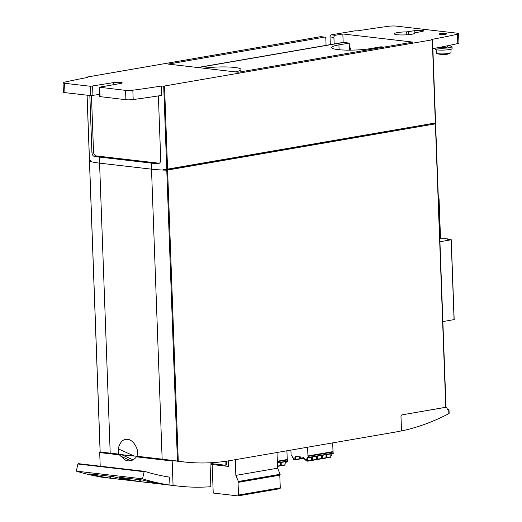 <?xml version="1.0" encoding="UTF-8"?>
<svg xmlns="http://www.w3.org/2000/svg" width="522" height="522" viewBox="0 0 522 522"><rect width="100%" height="100%" fill="white"/><g stroke="black" fill="none" stroke-linecap="round" stroke-linejoin="round"><path stroke-width="0.78" d="M197.629 67.514L342.739 42.478A7.086 4.796 80.2 0 1 343.685 42.452L349.205 43.098L338.928 44.866A23.138 3.328 177.9 0 0 331.711 47.561A23.138 3.328 177.9 0 0 345.76 50.105A23.138 3.328 177.9 0 0 370.744 48.559L381.021 46.791L383.892 47.124M203.71 68.219A23.138 3.328 177.9 0 1 227.983 66.986A23.138 3.328 177.9 0 1 240.975 69.498A23.138 3.328 177.9 0 1 235.363 71.892M349.459 50.151L349.205 43.098M334.158 43.959L333.917 37.382L330.021 36.931L330.302 44.624M343.163 42.432L342.85 33.963L335.222 35.281A1.886 1.364 96.6 0 0 333.917 37.382M335.222 35.281L331.32 34.83A1.886 1.364 96.6 0 0 330.021 36.931M440.438 33.617A3.778 0.542 177.9 0 1 444.77 33.375A3.778 0.542 177.9 0 1 446.773 33.865A3.778 0.542 177.9 0 1 443.054 34.465A3.778 0.542 177.9 0 1 439.302 34.139A3.778 0.542 177.9 0 1 440.438 33.617M421.933 31.47L414.938 32.834A10.388 1.494 177.9 0 1 415.049 33.036A10.388 1.494 177.9 0 1 404.72 34.915A10.388 1.494 177.9 0 1 394.286 33.799A10.388 1.494 177.9 0 1 406.697 31.881L414.794 30.641A5.194 0.75 177.9 0 1 420.399 30.296A5.194 0.75 177.9 0 1 423.557 30.863A5.194 0.75 177.9 0 1 421.933 31.47M342.85 33.963L412.974 42.106L238.313 72.232L168.188 64.095L324.397 37.147L320.501 36.697L86.437 77.165A49.12 7.067 177.9 0 0 87.487 77.484A311.654 44.846 177.9 0 0 64.193 82.248A5.664 0.816 177.9 0 0 63.045 82.783A5.664 0.816 177.9 0 0 64.597 83.285L90.463 86.293L113.424 82.633A5.194 0.75 177.9 0 1 119.029 82.287A5.194 0.75 177.9 0 1 122.181 82.854A5.194 0.75 177.9 0 1 120.562 83.461L99.271 87.226L125.554 90.365A5.664 0.816 177.9 0 0 132.842 90.215A311.654 44.846 177.9 0 0 161.291 86.052A49.12 7.067 177.9 0 0 163.706 86.137L432.484 39.77A49.12 7.067 177.9 0 0 431.498 39.47A311.654 44.846 177.9 0 0 457.461 34.217A5.664 0.816 177.9 0 0 458.616 33.676A5.664 0.816 177.9 0 0 457.063 33.18L396.1 26.1A5.664 0.816 177.9 0 0 388.812 26.25A311.654 44.846 177.9 0 0 357.479 30.876A49.12 7.067 177.9 0 0 355.214 30.798L331.32 34.83M324.397 37.147A1.886 1.364 96.6 0 1 324.684 37.14A1.886 1.364 96.6 0 1 325.832 38.778L326.074 45.355M321.063 36.762A1.886 1.364 96.6 0 0 320.789 36.684A1.886 1.364 96.6 0 0 320.501 36.697M432.484 39.848L435.583 122.931L166.753 169.258A49.12 7.067 177.9 0 1 163.608 169.141L163.64 170.081A49.12 7.067 177.9 0 1 151.524 169.167L99.585 163.138A49.12 7.067 177.9 0 1 90.919 161.637L90.887 160.704A49.12 7.067 177.9 0 1 89.484 160.287L89.484 160.208M99.271 87.226L99.611 96.563L125.9 99.702A5.664 0.816 177.9 0 0 133.188 99.558A311.654 44.846 177.9 0 0 161.631 95.389L161.291 86.052M433.717 123.296A49.12 7.067 177.9 0 1 435.563 123.825L166.772 170.192A49.12 7.067 177.9 0 1 151.51 169.174L151.302 163.099A49.12 7.067 -2.1 0 0 157.683 163.686C159.569 163.601 160.587 162.427 160.737 160.15L158.381 95.904M158.864 163.484L158.29 163.654M159.308 163.236L96.257 155.915A3.778 2.558 80.2 0 1 93.523 151.882L91.911 152.156C92.094 154.473 92.805 155.85 94.051 156.3A49.12 7.067 -2.1 0 0 99.363 157.07L151.302 163.099M91.911 152.156L89.836 95.519M458.616 33.676L458.955 43.019A5.664 0.816 177.9 0 1 457.807 43.554A311.654 44.846 177.9 0 1 432.855 48.624M99.532 94.423L90.808 95.63L64.937 92.629A5.664 0.816 177.9 0 1 63.384 92.126L63.045 82.783M93.523 151.882L91.461 95.663M163.64 170.081L431.263 123.721M139.968 456.685A306.929 221.53 -83.4 0 1 137.86 456.339L162.146 459.158L151.51 169.174L99.571 163.145A49.12 7.067 177.9 0 1 89.503 161.226L90.893 160.893M118.383 454.075A306.929 221.53 96.6 0 0 127.009 455.321A306.929 221.53 96.6 0 0 133.997 455.974L118.187 448.816L118.383 454.075L110.201 453.129L99.571 163.145M118.187 448.816C120.262 440.973 124.112 437.978 129.743 439.824C133.417 441.671 136.059 445.423 137.671 451.08L137.86 456.339M100.942 452.156L110.201 453.129M162.146 459.158L178.276 461.174A306.929 221.53 96.6 0 0 183.757 461.905A306.929 221.53 96.6 0 0 230.28 460.554L394.665 432.196A306.929 221.53 96.6 0 0 401.451 430.885L400.987 416.543A1.514 1.09 -83.4 0 1 402.025 414.859A1.514 1.09 96.6 0 0 400.987 416.543L401.516 430.963A306.929 221.53 -83.4 0 0 448.861 413.639L448.718 409.685L447.524 409.339L446.486 407.186A55.717 8.019 -2.1 0 0 445.997 407.049M133.997 455.974L137.86 456.228M435.563 123.903L446.003 407.225L402.025 414.859L446.486 407.186M447.256 45.825L447.289 46.856A3.778 0.542 177.9 0 1 444.111 47.515A3.778 0.542 177.9 0 1 439.922 47.293M447.524 45.773A8.502 1.22 177.9 0 1 452.013 46.686A8.502 1.22 177.9 0 1 446.062 48.07A8.502 1.22 177.9 0 1 436.522 47.939M452.013 46.686L452.078 48.553A8.502 1.22 177.9 0 1 443.628 50.086A8.502 1.22 177.9 0 1 435.094 49.172L435.054 48.22M451.106 49.166L450.93 52.598A7.204 1.037 177.9 0 1 443.772 53.883A7.204 1.037 177.9 0 1 436.536 53.127L436.105 49.714M443.53 54.621L441.984 54.569M443.015 54.817L443.811 54.771M441.207 54.595A2.636 0.378 -2.1 0 0 443.002 54.817A2.636 0.378 -2.1 0 0 445.605 54.634L445.605 54.634A2.636 0.378 -2.1 0 0 445.703 54.092A2.636 0.378 -2.1 0 0 441.971 54.216M442.369 54.797L446.604 54.438M440.705 34.432A3.06 0.444 177.9 0 1 440.959 34.387A3.06 0.444 177.9 0 1 445.403 34.263M449.07 413.254L448.861 413.639L449.07 413.254M169.944 485.068L169.657 477.141A323.744 233.667 96.6 0 1 144.555 471.346A0.47 0.339 96.6 0 0 144.131 471.699L142.558 478.824A331.483 239.252 96.6 0 0 169.944 485.068L173.063 485.427L172.169 460.998A0.47 0.339 96.6 0 1 172.573 460.469A306.929 221.53 96.6 0 0 180.671 461.624A306.929 221.53 96.6 0 0 186.008 462.153M172.169 460.998L136.392 456.848L135.707 457.716C132.64 460.919 129.156 461.696 125.273 460.065L119.381 454.871L119.238 454.277L121.626 454.688A306.929 221.53 96.6 0 0 126.65 455.354A306.929 221.53 96.6 0 0 137.86 456.254M173.063 485.427A331.483 239.252 96.6 0 0 177.787 486.041A331.483 239.252 96.6 0 0 210.144 486.758A0.946 0.679 96.6 0 0 210.842 485.701L210.007 462.792M119.225 454.277L100.113 452.059A0.47 0.339 96.6 0 0 99.702 452.587L100.204 466.192M100.596 476.899L100.602 477.017A331.483 239.252 96.6 0 0 105.327 477.63L177.787 486.041M142.558 478.824L76.329 471.138A331.483 239.252 -83.4 0 0 103.715 477.376L100.602 477.017M133.325 480.808L110.468 478.165L110.403 476.247M140.34 481.63L139.798 481.558A331.483 239.252 96.6 0 1 119.518 477.349L142.897 480.064A331.483 239.252 -83.4 0 0 163.177 484.272L140.34 481.63L140.268 479.718M136.392 456.848L137.325 456.378L172.554 460.469L137.325 456.378M133.306 480.808A331.483 239.252 -83.4 0 1 113.026 476.599L89.653 473.885A331.483 239.252 96.6 0 0 109.933 478.093L110.468 478.165M76.329 471.138L77.902 464.012A0.47 0.339 -83.4 0 1 78.326 463.653L144.464 471.333M130.768 460.724L120.132 455.908M133.038 459.856L121.626 454.688M438.356 198.641L439.061 198.725L438.363 198.843M440.516 238.482L439.061 198.725M439.824 238.645L440.542 238.502L439.818 238.391M447.028 239.226L447.432 238.88L445.377 238.645L439.831 238.835M439.935 241.719L451.132 239.787L447.028 239.193M442.865 321.572L454.179 319.594L451.152 239.787L454.062 319.64M290.917 450.094L291.113 455.458L292.242 456.339L292.555 457.859L294.662 458.101L295.596 456.352L303.536 457.272L304.652 459.262L306.76 459.504L307.112 457.696L308.319 457.461L307.941 455.928L333.01 451.602L332.69 442.891M308.169 457.787L333.193 453.474L333.01 451.602M307.941 455.928L307.621 447.217M331.985 453.683L331.131 453.833M331.026 455.308L331.829 455.177L331.985 453.716M307.784 457.768L306.916 458.042M306.812 459.484L307.621 459.353L307.771 457.892M294.715 458.081L295.687 457.794L296.209 456.424M330.915 455.328L331.131 453.866M311.96 458.603L312.136 459.999L312.437 460.358L312.685 460.012L312.574 457.031L311.954 457.142M311.738 458.636L311.954 457.174M311.843 458.616L312.606 458.185L312.567 457.063M316.756 457.781L316.932 459.171L317.2 459.53L317.48 459.19L317.369 456.202L316.743 456.313M316.534 457.807L316.743 456.345M316.639 457.794L317.402 457.357L317.363 456.235M321.552 456.952L321.728 458.349L321.996 458.701L322.276 458.362L322.165 455.38L321.539 455.484M321.33 456.978L321.539 455.517M321.435 456.965L322.198 456.528L322.159 455.412M326.948 454.551L326.335 454.655M326.12 456.156L326.335 454.688M326.23 456.137L326.994 455.706L326.948 454.584M299.53 457.22L299.948 456.861M300.333 458.923L304.098 458.277L300.202 458.936L299.758 457.22L300.502 456.92M305.638 459.38L305.957 460.991L306.303 459.458M307.164 459.432L307.341 460.828L307.641 461.187L307.889 460.841L307.778 457.801M307.745 461.167L311.601 460.508L311.686 457.187M312.534 460.339L316.391 459.686L316.482 456.358M317.33 459.517L321.187 458.858L321.271 455.53M322.126 458.688L325.982 458.029L326.067 454.708M326.341 456.124L326.518 457.52L326.824 457.879L327.066 457.533L326.961 454.551M326.922 457.859L330.778 457.2L330.863 453.879M293.429 457.964L293.782 459.575L294.095 458.042M294.963 458.048L295.485 459.765L295.628 457.892M295.537 459.751L299.393 459.092L299.517 456.809M300.28 458.942L300.424 457.063M277.41 463.092L287.381 461.376L286.878 450.793M287.263 459.51L277.345 461.22L287.198 459.504M286.18 461.585L285.319 461.735M285.214 463.21L286.023 463.079L286.18 461.618M285.11 463.229L285.319 461.768M281.143 462.453L280.529 462.564M280.314 464.058L280.529 462.59M280.418 464.038L281.182 463.608L281.143 462.485M280.177 465.931L277.534 466.387L280.177 465.931L280.262 462.609M280.536 464.025L280.712 465.422L281.012 465.781L281.26 465.435L281.149 462.453M281.11 465.761L284.966 465.102L285.058 461.781M228.623 460.835L228.819 466.296L228.205 466.4L211.547 464.469L211.482 462.714M228.205 466.4L228.003 460.933M226.333 461.187L226.47 464.991L225.171 465.219L211.925 463.68L211.886 462.688M235.272 459.693L235.846 475.392L238.397 481.486L238.039 482.341L238.508 495.039A0.946 0.639 80.2 0 1 237.888 495.9L213.217 493.036L212.173 464.541M277.025 452.489L277.6 468.188L235.846 475.392M277.6 468.188L280.151 474.283L238.397 481.486M280.151 474.283L279.975 475.151L238.267 482.341M279.792 475.183L280.262 487.842A0.946 0.639 80.2 0 1 279.642 488.696L238.136 495.854M225.028 461.376L225.171 465.219M443.439 54.823C446.382 54.634 446.878 54.373 444.914 54.027M442.682 54.81L445.149 54.686C445.853 54.151 441.938 54.764 443.896 54.64C443.902 54.301 440.509 55.045 445.259 54.679M442.291 54.79A2.636 0.378 -2.1 0 0 445.312 54.679A2.636 0.378 -2.1 0 0 445.227 54.053A2.636 0.378 -2.1 0 0 441.201 54.445M343.685 42.452L198.112 67.566M435.348 123.016L432.294 39.894M167.582 169.206L164.534 86.084M166.753 169.258L163.706 86.137M89.484 160.287L87.096 95.2M86.456 77.68L86.437 77.165M99.585 163.138L99.363 157.07M457.807 43.554L457.461 34.217M133.188 99.558L132.842 90.215M125.9 99.702L125.554 90.365M100.028 96.7L99.682 87.363M113.496 84.681L113.424 82.633M92.942 95.559L92.603 86.221M90.808 95.63L90.463 86.293M64.937 92.629L64.597 83.285M414.957 33.251L414.938 32.834M414.892 33.31L414.794 30.641M408.472 34.674L408.367 31.751M406.808 34.804L406.697 31.881M96.257 155.915L94.051 156.3M445.768 407.31L435.381 123.949M178.276 461.174L167.608 170.146M177.441 461.056L166.772 170.192M100.172 452.065L89.503 161.226M339.104 49.721L338.928 44.866M119.381 454.871L99.702 452.587M144.131 471.699L77.902 464.012M139.798 481.558L139.733 479.653M109.933 478.093L109.861 476.188M308.319 457.461L333.388 453.135M308.28 456.339L333.343 452.013M308.006 455.934L333.075 451.608M307.817 459.014L306.956 459.158M295.687 457.794L294.832 457.938M296.02 456.404L295.38 456.515M332.025 454.838L331.17 454.982M312.606 458.185L311.993 458.29M317.402 457.357L316.789 457.468M322.198 456.528L321.585 456.639M326.994 455.706L326.374 455.81M300.483 456.965L299.869 457.07M307.301 460.515L306.231 460.698M311.797 460.169L307.889 460.841M311.791 459.999L312.13 459.941L311.791 459.993M316.586 459.34L312.685 460.012M316.926 459.106L316.58 459.164L316.926 459.112M321.382 458.512L317.48 459.19M321.715 458.277L321.376 458.336L321.722 458.29M326.178 457.69L322.276 458.362M326.172 457.52L326.511 457.461L326.172 457.513M330.974 456.861L327.066 457.533M295.126 459.34L293.879 459.556M295.093 459.099L294.03 459.282M299.589 458.753L295.68 459.425M299.922 458.518L299.582 458.577L299.922 458.525M303.98 457.996L300.476 458.597M277.404 462.792L287.576 461.037M277.358 461.67L287.537 459.915M286.219 462.74L285.364 462.883M281.182 463.608L280.568 463.712M280.366 465.591L277.521 466.081M285.162 464.763L281.26 465.435M280.17 474.811L238.417 482.008M280.262 487.842L238.508 495.039M324.684 37.14L320.789 36.684M435.583 122.931L432.536 39.809M89.432 160.247L87.05 95.193M86.404 77.687L86.384 77.126M414.938 33.264L414.918 32.801M183.757 461.905L175.855 460.991M127.009 455.321L121.828 454.714M446.003 407.225L435.616 123.864M100.12 452.059L89.451 161.187M436.81 53.381L441.273 54.693M442.251 54.79L446.995 54.353L450.675 52.872M440.907 54.64L442.793 54.817M441.188 54.679L443.204 54.823M441.495 54.719L443.583 54.817L438.363 54.007M443.393 54.823L445.573 54.64M350.014 50.145L350.471 48.455L349.316 46.21M449.148 413.352L449.018 409.796M119.238 454.277L100.1 452.059M144.509 471.333L78.28 463.647M451.249 239.742L454.179 319.594M308.124 457.801L333.193 453.474M307.621 459.353L306.76 459.504M295.524 457.951L294.662 458.101M331.829 455.177L330.974 455.328M312.41 458.525L311.797 458.636M317.206 457.703L316.593 457.807M322.002 456.874L321.389 456.978M326.798 456.045L326.178 456.15M300.313 457.122L299.7 457.226M311.601 460.508L307.693 461.187M316.391 459.686L312.489 460.358M321.187 458.858L317.285 459.53M325.982 458.029L322.081 458.701M330.778 457.2L326.87 457.872M295.126 459.353L293.834 459.575M299.393 459.092L295.485 459.765M277.41 463.099L287.381 461.376M286.023 463.079L285.169 463.229M280.986 463.947L280.373 464.058M284.966 465.102L281.064 465.781M279.975 475.151L238.221 482.354M279.772 488.696L238.019 495.893"/></g></svg>
